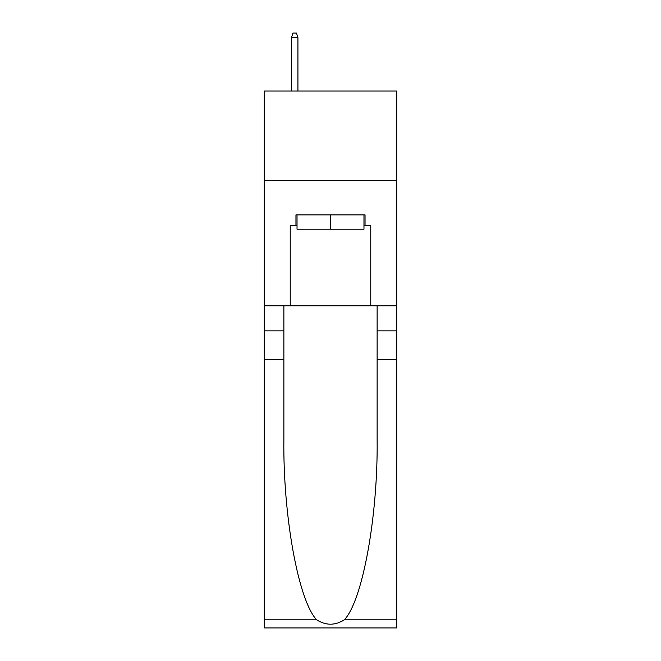 <?xml version="1.0" encoding="UTF-8"?>
<svg xmlns="http://www.w3.org/2000/svg" width="661" height="661" viewBox="0 0 661 661"><rect width="100%" height="100%" fill="white"/><g stroke="black" fill="none" stroke-linecap="round" stroke-linejoin="round"><path stroke-width="0.99" d="M396.716 180.519L396.716 91.036L264.284 91.036L264.284 180.519L396.716 180.519L396.716 305.803L370.771 305.803L370.771 225.624L365.046 225.624L365.046 214.883L295.954 214.883L295.954 225.624L297.029 225.624M363.971 214.883L363.971 229.202L297.029 229.202L297.029 214.883M330.5 214.883L330.5 229.202M344.348 619.787L396.716 619.787L396.716 627.95L264.284 627.95L264.284 359.493L283.875 359.493L283.875 439.309C282.925 515.588 298.4 600.816 316.652 619.787C325.873 625.67 335.11 625.67 344.348 619.787C362.6 600.816 378.075 515.588 377.125 439.309L377.125 305.803M377.125 359.493L396.716 359.493L396.716 305.803M264.284 359.493L264.284 180.519M283.875 305.803L283.875 359.493M396.716 619.787L396.716 359.493M264.284 305.803L290.229 305.803L290.229 225.624L295.954 225.624M290.229 305.803L370.771 305.803M363.971 225.624L365.046 225.624M297.929 91.036L297.929 37.702L291.484 37.702L291.484 91.036M291.484 37.702L292.914 33.05L296.492 33.05L297.929 37.702M377.125 330.855L396.716 330.855M283.875 330.855L264.284 330.855M264.284 619.787L316.652 619.787"/></g></svg>
